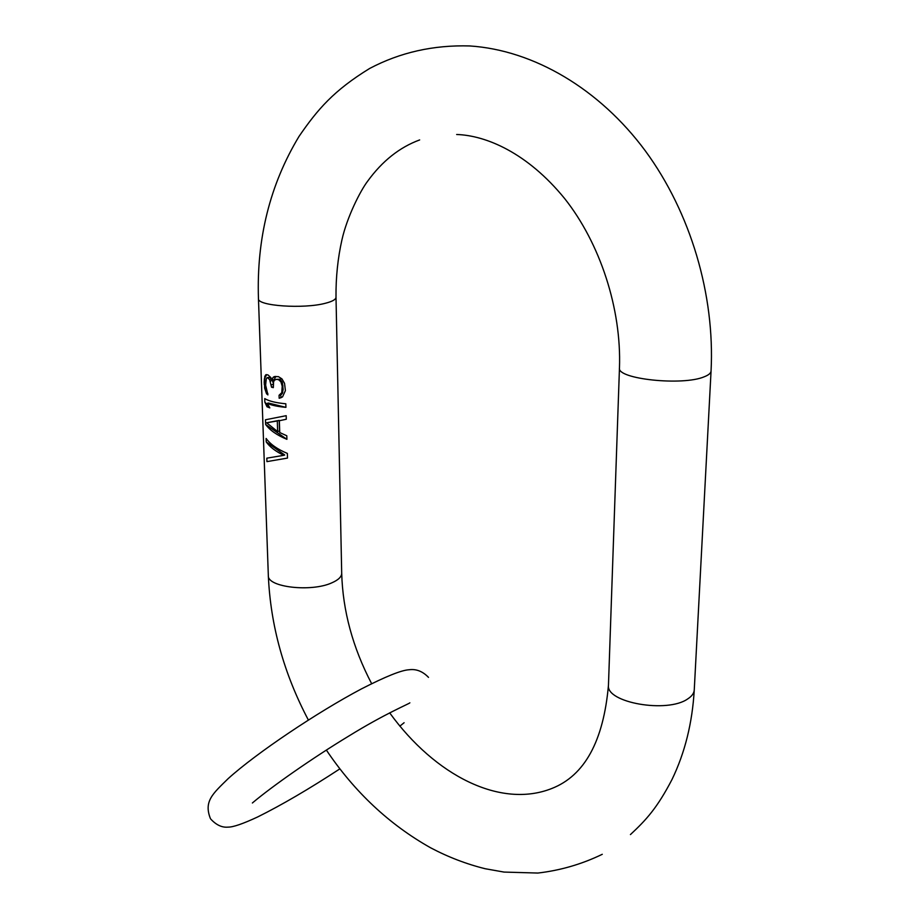 <?xml version="1.0" encoding="UTF-8"?>
<svg xmlns="http://www.w3.org/2000/svg" width="919" height="919" viewBox="0 0 919 919"><rect width="100%" height="100%" fill="white"/><g stroke="black" fill="none" stroke-linecap="round" stroke-linejoin="round"><path stroke-width="1.38" d="M272.173 380.248L270.783 377.525L267.946 374.883L265.89 374.676L264.752 376.48L264.615 388.082L266.544 393.746L267.911 394.906L265.637 385.13L266.338 378.41L267.314 377.617L269.623 379.57L271.53 387.209L273.322 387.646L273.586 381.764L274.482 380.167L276.447 379.34L278.56 379.673L280.881 381.776L282.19 386.118L281.8 392.654L279.066 395.262L279.169 398.249L282.524 396.905L285.407 390.621L284.545 383.361L281.961 378.904L278.468 376.664L274.356 376.56L272.977 377.468L272.173 380.248L274.276 379.65L275.78 376.399M267.199 403.372C271.633 405.302 277.871 406.623 285.924 407.358L285.82 403.786C275.93 402.867 268.899 401.132 264.729 398.582L264.844 402.131L267.004 406.772L269.818 407.887L267.199 403.372L268.405 403.016L285.924 407.358M279.353 420.741L286.291 419.248L286.188 415.687L265.465 419.776L265.637 424.463C269.876 430.264 276.975 435.215 286.912 439.328L286.808 435.79L279.732 432.539L279.353 420.741L286.291 419.248M266.935 461.625L287.498 458.076L287.348 453.4C277.435 449.288 270.358 444.302 266.119 438.455L266.246 441.947C269.853 446.99 275.7 451.447 283.787 455.33L266.82 458.167L266.935 461.625L287.498 458.076M276.447 379.34L280.1 379.237L282.455 382.775L283.121 389.484L282.34 393.458L280.594 394.802L281.134 397.697M272.369 380.202L273.391 383.683M267.314 377.617L269.749 377.387L271.496 378.938M264.201 383.763L265.763 390.621L267.866 393.562M266.74 374.642L264.465 378.513L264.167 382.58M279.169 398.249L280.686 397.789M279.066 395.262L280.594 394.802M280.157 394.825L281.478 394.435M281.26 393.78L282.34 393.458M281.8 392.654L282.765 392.367M282.294 389.725L283.121 389.484M282.19 386.118L283.006 385.888M281.501 383.051L282.455 382.775M280.881 381.776L281.961 381.465M279.698 380.432L281.019 380.052M278.56 379.673L280.1 379.237M271.53 387.209L273.288 386.704M271.45 384.82L273.334 384.28M270.485 381.006L272.518 380.42M269.623 379.57L271.542 379.03M268.038 377.881L269.749 377.387M266.544 393.746L267.636 393.424M272.977 377.468L275.08 376.87M264.844 402.131L269.083 406.692M267.004 406.772L268.084 406.439M265.637 424.463L286.912 439.328M266.648 422.786L279.181 420.374L279.525 430.977L277.641 431.574L266.648 422.786L277.297 420.959L277.641 431.574M279.181 420.374L277.297 420.959M266.246 441.947L284.729 455.008L283.787 455.33M268.325 575.478L268.337 575.673C267.291 587.23 311.311 592.33 331.839 582.83C338.433 579.946 341.719 576.718 341.696 573.146C342.753 610.71 352.735 647.55 371.632 683.667M456.663 134.496C485.979 135.426 527.334 152.738 564.657 198.573C600.084 243.236 621.623 308.853 619.463 368.025C616.844 379.053 682.806 386.083 704.31 376.756C708.744 375.021 710.996 373.08 711.065 370.92C714.913 295.045 690.847 212.852 645.31 150.842C599.625 89.109 533.985 50.189 469.793 45.95C433.492 44.882 400.11 52.383 369.668 68.454C333.792 90.464 317.549 109.407 299.008 136.437C269.979 184.57 256.47 238.664 258.457 298.721C257.159 305.935 303.684 309.163 325.498 303.236C332.494 301.443 335.998 299.433 335.998 297.193C335.826 277.354 337.801 258.25 341.925 239.893C347.014 217.045 360.34 190.807 367.6 181.25C382.27 161.043 399.616 147.27 419.661 139.929M630.434 834.578C646.218 819.886 657.142 808.042 671.973 779.565C684.942 752.764 692.375 722.816 694.27 689.721C694.132 693.11 691.961 696.177 687.745 698.899C667.32 713.546 605.793 702.61 608.458 685.264L608.47 684.896M258.457 298.721L268.337 575.673C270.519 625.483 283.868 673.616 308.382 720.059M389.667 712.845C435.101 775.567 500.545 808.892 551.894 788.456C584.622 775.59 603.473 741.196 608.458 685.264L619.463 368.025M602.278 854.302C581.819 864.193 560.337 870.442 537.856 873.05L504.014 872.074L485.198 868.731C466.45 864.09 448.265 857.117 430.655 847.823C389.311 824.573 354.55 791.994 326.36 750.076M336.009 297.319L341.696 573.146M694.27 689.721L711.053 371.161M428.507 677.372C422.648 671.295 416.146 668.768 408.989 669.767C401.477 670.146 385.612 676.533 361.374 688.94C317.354 712.248 256.458 753.017 228.188 778.6C212.817 793.694 203.662 801.219 210.359 818.45M210.738 819.047C216.241 825.009 221.996 827.697 228.004 827.123C232.989 827.238 242.88 823.849 257.665 816.957C281.8 804.952 309.209 788.927 339.869 768.858M399.834 726.159L404.107 722.725M409.874 702.828C409.483 703.678 385.256 713.523 348.669 736.13C312.311 758.164 271.794 786.526 252.38 802.988"/></g></svg>
